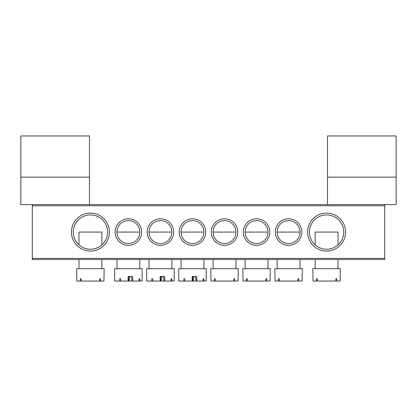 <?xml version="1.0" encoding="UTF-8"?>
<svg xmlns="http://www.w3.org/2000/svg" width="417" height="417" viewBox="0 0 417 417"><rect width="100%" height="100%" fill="white"/><g stroke="black" fill="none" stroke-linecap="round" stroke-linejoin="round"><path stroke-width="0.63" d="M20.85 177.147L20.85 204.611L89.504 204.611L89.504 135.958L20.85 135.958L20.85 177.147L89.504 177.147M71.422 232.071A18.994 18.994 0 0 1 90.416 213.077A18.994 18.994 0 0 1 109.41 232.071A18.994 18.994 0 0 1 90.416 251.065A18.994 18.994 0 0 1 71.422 232.071M107.581 232.071A17.165 17.165 0 0 0 90.416 214.906A17.165 17.165 0 0 0 73.256 232.071A17.165 17.165 0 0 0 90.416 249.236A17.165 17.165 0 0 0 107.581 232.071M307.59 232.071A18.994 18.994 0 0 1 326.584 213.077A18.994 18.994 0 0 1 345.578 232.071A18.994 18.994 0 0 1 326.584 251.065A18.994 18.994 0 0 1 307.59 232.071M343.744 232.071A17.165 17.165 0 0 0 326.584 214.906A17.165 17.165 0 0 0 309.419 232.071A17.165 17.165 0 0 0 326.584 249.236A17.165 17.165 0 0 0 343.744 232.071M275.324 232.071A13.271 13.271 0 0 1 288.595 218.8A13.271 13.271 0 0 1 301.866 232.071A13.271 13.271 0 0 1 288.595 245.342A13.271 13.271 0 0 1 275.324 232.071M300.037 232.071A11.441 11.441 0 0 0 288.595 220.629A11.441 11.441 0 0 0 277.154 232.071A11.441 11.441 0 0 0 288.595 243.512A11.441 11.441 0 0 0 300.037 232.071L277.154 232.071M243.283 232.071A13.271 13.271 0 0 1 256.559 218.8A13.271 13.271 0 0 1 269.83 232.071A13.271 13.271 0 0 1 256.559 245.342A13.271 13.271 0 0 1 243.283 232.071M268.001 232.071A11.441 11.441 0 0 0 256.559 220.629A11.441 11.441 0 0 0 245.113 232.071A11.441 11.441 0 0 0 256.559 243.512A11.441 11.441 0 0 0 268.001 232.071L245.113 232.071M211.247 232.071A13.271 13.271 0 0 1 224.518 218.8A13.271 13.271 0 0 1 237.794 232.071A13.271 13.271 0 0 1 224.518 245.342A13.271 13.271 0 0 1 211.247 232.071M235.959 232.071A11.441 11.441 0 0 0 224.518 220.629A11.441 11.441 0 0 0 213.077 232.071A11.441 11.441 0 0 0 224.518 243.512A11.441 11.441 0 0 0 235.959 232.071L213.077 232.071M115.134 232.071A13.271 13.271 0 0 1 128.405 218.8A13.271 13.271 0 0 1 141.676 232.071A13.271 13.271 0 0 1 128.405 245.342A13.271 13.271 0 0 1 115.134 232.071M139.846 232.071A11.441 11.441 0 0 0 128.405 220.629A11.441 11.441 0 0 0 116.963 232.071A11.441 11.441 0 0 0 128.405 243.512A11.441 11.441 0 0 0 139.846 232.071L116.963 232.071M147.17 232.071A13.271 13.271 0 0 1 160.441 218.8A13.271 13.271 0 0 1 173.717 232.071A13.271 13.271 0 0 1 160.441 245.342A13.271 13.271 0 0 1 147.17 232.071M171.887 232.071A11.441 11.441 0 0 0 160.441 220.629A11.441 11.441 0 0 0 148.999 232.071A11.441 11.441 0 0 0 160.441 243.512A11.441 11.441 0 0 0 171.887 232.071L148.999 232.071M179.206 232.071A13.271 13.271 0 0 1 192.482 218.8A13.271 13.271 0 0 1 205.753 232.071A13.271 13.271 0 0 1 192.482 245.342A13.271 13.271 0 0 1 179.206 232.071M203.923 232.071A11.441 11.441 0 0 0 192.482 220.629A11.441 11.441 0 0 0 181.041 232.071A11.441 11.441 0 0 0 192.482 243.512A11.441 11.441 0 0 0 203.923 232.071L181.041 232.071M384.709 259.53L32.291 259.53L32.291 258.389L384.709 258.389L384.709 259.53M384.709 205.753L32.291 205.753L32.291 204.611L384.709 204.611L384.709 258.389M32.291 205.753L32.291 258.389M327.496 177.147L327.496 204.611L396.15 204.611L396.15 135.958L327.496 135.958L327.496 177.147L396.15 177.147M234.625 281.042L238.055 281.042L238.248 268.684L210.788 268.684L210.981 281.042L234.625 281.042L234.625 278.754L233.817 278.754L233.817 281.042M215.224 278.754L214.416 278.754L215.224 278.754L215.224 281.042M214.416 278.754L214.416 281.042M233.817 278.754L234.625 278.754M192.774 276.466L192.774 281.042L196.72 281.042L196.72 276.466L193.243 276.466M203.152 278.754L203.835 278.754L203.152 278.754L203.152 281.042L206.212 281.042L206.212 268.684L178.752 268.684L178.752 281.042L192.19 281.042L192.19 276.466M195.432 276.466L196.23 281.042M203.152 281.042L196.72 281.042M193.259 281.042L194.061 276.466M203.835 278.754L203.835 281.042M184.757 278.754L183.84 278.754L184.757 278.754L184.757 281.042M183.84 278.754L183.84 281.042M101.857 244.862L101.857 232.071L78.975 232.071L78.975 244.862M100.523 281.042L103.958 281.042L104.146 268.684L76.686 268.684L76.879 281.042L100.523 281.042L100.523 278.754L99.715 278.754L99.715 281.042M81.122 278.754L80.314 278.754L81.122 278.754L81.122 281.042M80.314 278.754L80.314 281.042M99.715 278.754L100.523 278.754M338.025 244.862L338.025 232.071L315.143 232.071L315.143 244.862M336.686 281.042L340.121 281.042L340.314 268.684L312.854 268.684L313.042 281.042L336.686 281.042L336.686 278.754L335.878 278.754L335.878 281.042M317.285 278.754L316.477 278.754L317.285 278.754L317.285 281.042M316.477 278.754L316.477 281.042M335.878 278.754L336.686 278.754M266.661 281.042L270.096 281.042L270.289 268.684L242.824 268.684L243.017 281.042L266.661 281.042L266.661 278.754L265.853 278.754L265.853 281.042M247.26 278.754L246.452 278.754L247.26 278.754L247.26 281.042M246.452 278.754L246.452 281.042M265.853 278.754L266.661 278.754M160.733 276.466L160.733 281.042L164.679 281.042L164.679 276.466L161.207 276.466M171.111 278.754L171.794 278.754L171.111 278.754L171.111 281.042L174.176 281.042L174.176 268.684L146.711 268.684L146.711 281.042L160.154 281.042L160.154 276.466M163.391 276.466L164.194 281.042M171.111 281.042L164.679 281.042M161.223 281.042L162.02 276.466M171.794 278.754L171.794 281.042M152.721 278.754L151.798 278.754L152.721 278.754L152.721 281.042M151.798 278.754L151.798 281.042M298.697 281.042L302.132 281.042L302.325 268.684L274.866 268.684L275.058 281.042L298.697 281.042L298.697 278.754L297.889 278.754L297.889 281.042M279.296 278.754L278.488 278.754L279.296 278.754L279.296 281.042M278.488 278.754L278.488 281.042M297.889 278.754L298.697 278.754M128.697 276.466L128.697 281.042L132.642 281.042L132.642 276.466L129.166 276.466M139.075 278.754L139.758 278.754L139.075 278.754L139.075 281.042L142.134 281.042L142.134 268.684L114.675 268.684L114.675 281.042L128.113 281.042L128.113 276.466M131.355 276.466L132.158 281.042M139.075 281.042L132.642 281.042M129.181 281.042L129.984 276.466M139.758 278.754L139.758 281.042M120.68 278.754L119.762 278.754L120.68 278.754L120.68 281.042M119.762 278.754L119.762 281.042M235.959 259.53L235.959 268.684M213.077 259.53L213.077 268.684M181.041 259.53L181.041 268.684M203.923 259.53L203.923 268.684M101.857 259.53L101.857 268.684M78.975 259.53L78.975 268.684M338.025 259.53L338.025 268.684M315.143 259.53L315.143 268.684M268.001 259.53L268.001 268.684M245.113 259.53L245.113 268.684M148.999 259.53L148.999 268.684M171.887 259.53L171.887 268.684M300.037 259.53L300.037 268.684M277.154 259.53L277.154 268.684M116.963 259.53L116.963 268.684M139.846 259.53L139.846 268.684"/></g></svg>
